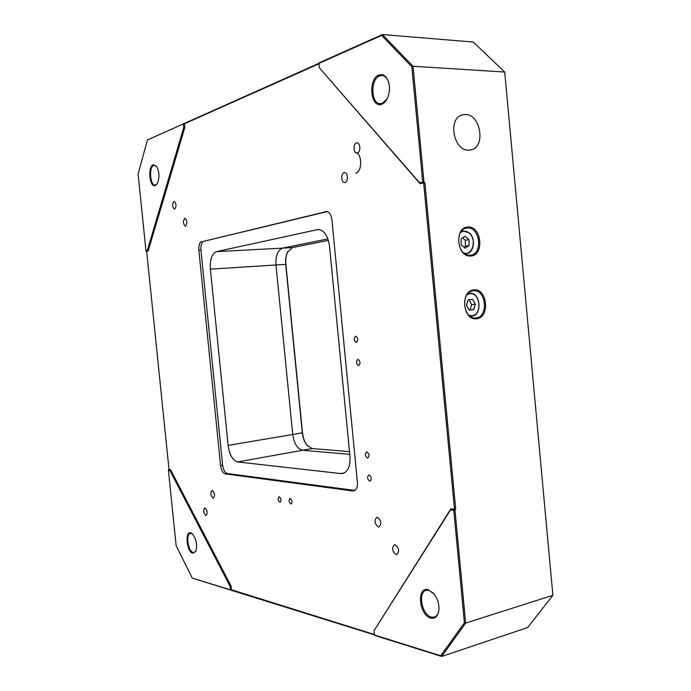 <?xml version="1.0" encoding="UTF-8"?>
<svg xmlns="http://www.w3.org/2000/svg" width="691" height="691" viewBox="0 0 691 691"><rect width="100%" height="100%" fill="white"/><g stroke="black" fill="none" stroke-linecap="round" stroke-linejoin="round"><path stroke-width="1.04" d="M470.692 255.99C456.829 257.648 453.944 226.959 467.988 227.054C481.731 225.776 484.521 255.748 470.692 255.99M467.505 227.995L466.563 228.099C454.073 229.516 457.589 256.793 470.044 255.238L470.64 255.178C483.199 254.02 480.072 226.778 467.505 227.995M476.557 318.724C462.771 320.987 459.895 290.41 473.862 289.892C487.526 288.017 490.299 317.886 476.557 318.724M473.37 290.79L473.223 290.807C460.31 291.507 462.901 319.726 475.71 317.955L475.909 317.938C488.857 317.152 486.239 289.011 473.37 290.79M155.337 185.577C149.601 188.125 147.408 166.583 153.212 164.76L156.537 166.272C159.509 172.171 159.69 178.088 157.09 184.013L155.337 185.577M156.529 166.255L153.808 165.356C148.712 166.885 150.016 185.663 155.164 185.093L157.082 184.022M381.778 104.186C370.549 108.893 367.664 78.809 378.988 74.965C383.315 73.687 386.528 76.122 388.627 82.281C389.974 87.472 389.664 92.568 387.711 97.578C386.191 101.041 384.222 103.244 381.778 104.186M388.178 80.942C386.666 77.522 384.611 75.69 382.002 75.457L379.73 75.837C370.212 78.938 370.808 104.047 380.352 103.693L382.356 103.374L387.107 98.856M430.856 618.108C419.091 615.517 416.284 586.262 428.144 589.708L434.155 594.079C437.533 598.691 439.13 603.856 438.949 609.574C438.18 616.078 435.485 618.92 430.856 618.108M433.369 593.146L428.852 590.339L426.148 590.364C417.468 592.161 421.959 615.154 431.409 617.106L434.38 617.098C436.677 616.312 438.154 614.204 438.828 610.792M192.806 553.241C186.76 552.049 184.601 530.93 190.733 532.847L192.461 533.884C196.313 539.032 197.462 544.793 195.907 551.159L192.806 553.241M192.461 533.884L190.414 533.297C185.499 533.858 188.125 551.599 193.273 552.541L194.257 552.567L195.907 551.159M357.394 152.961L356.85 153.048C353.351 153.29 352.954 143.797 356.435 142.942L357.014 142.856C360.521 142.622 360.875 152.175 357.394 152.961M345.051 182.484L344.619 182.545C341.19 182.847 340.689 173.398 344.101 172.672L344.559 172.612C347.996 172.318 348.463 181.828 345.051 182.484M396.073 554.588C392.16 551.375 391.581 548.11 394.336 544.81L395.122 544.793C399.044 547.972 399.631 551.237 396.893 554.579L396.073 554.588M378.366 526.957C374.557 523.821 374.03 520.617 376.768 517.352L377.433 517.334C381.242 520.427 381.786 523.631 379.057 526.939L378.366 526.957M205.78 515.495C203.379 512.972 203.016 510.476 204.7 507.997L205.02 507.997C207.43 510.494 207.792 512.99 206.117 515.495L205.78 515.495M213.087 498.021C210.608 495.499 210.245 492.959 212.016 490.411L212.318 490.411C214.797 492.916 215.16 495.456 213.398 498.021L213.087 498.021M174.693 209.105L174.477 209.148C172.197 206.954 172.016 204.406 173.925 201.487L174.149 201.444C176.43 203.655 176.611 206.212 174.693 209.105M185.559 226.069L185.369 226.095C182.994 223.858 182.795 221.275 184.782 218.339L184.981 218.304C187.356 220.559 187.546 223.15 185.559 226.069M290.842 503.998C288.864 502.193 288.596 500.37 290.021 498.513L290.298 498.505C292.276 500.301 292.552 502.124 291.127 503.989L290.842 503.998M279.82 502.184C277.894 500.414 277.635 498.617 279.017 496.786L279.276 496.786C281.202 498.548 281.47 500.344 280.088 502.184L279.82 502.184M356.297 342.382C353.766 340.525 353.55 338.46 355.649 336.197L355.701 336.189C358.232 338.037 358.456 340.102 356.357 342.373L356.297 342.382M358.543 365.574C356.029 363.699 355.796 361.643 357.852 359.398L357.947 359.398C360.469 361.255 360.702 363.319 358.655 365.565L358.543 365.574M367.5 458.055C365.038 456.103 364.744 454.065 366.61 451.914L366.904 451.897C369.365 453.832 369.659 455.879 367.793 458.038L367.5 458.055M369.728 481.1C367.284 479.131 366.981 477.092 368.795 474.967L369.132 474.95C371.577 476.902 371.896 478.941 370.074 481.083L369.728 481.1M465.319 114.49L462.357 114.853C447.509 118.083 453.443 151.061 468.645 150.154L471.046 149.869C486.015 147.071 480.737 114.136 465.319 114.49M138.105 174.028L145.956 250.773L147.364 250.418L183.763 127.472L183.4 123.896L147.451 139.945L138.105 174.028M422.728 182.053L411.827 66.794L381.622 35.431L318.922 63.417L319.354 67.804L419.61 182.821L422.728 182.053L424.861 182.752L455.715 509.215L454.911 509.405L465.656 623.101L552.895 595.288L504.732 72.037L413.019 66.258L424.032 182.769L420.128 183.728L319.354 67.804M374.427 634.977L440.746 655.776L464.412 622.798L453.78 510.329L450.567 509.872L374.012 630.728L374.643 635.4L441.679 656.45L527.604 627.558L552.895 595.288M374.418 634.856L192.59 578.229L230.457 589.829L230.103 586.357L169.874 470.433L168.423 470.226L176.153 545.717L192.124 577.814M318.966 63.805L184.393 123.784L184.782 127.619L148.185 250.937L146.673 251.308L169.01 469.543L170.573 469.759L169.001 469.465M146.682 251.36L148.185 250.937M318.922 63.417L319.052 62.872L382.417 34.55L473.257 42.03L504.732 72.037M147.451 139.945L318.948 63.322M470.899 316.806L471.582 316.193L469.854 316.107M467.816 293.735L469.491 293.321L468.714 292.846M465.82 254.34L466.442 253.692L464.758 253.727M462.901 230.906L462.115 230.492M381.622 35.431L382.417 34.55L413.019 66.258L411.827 66.794M464.412 622.798L465.656 623.101L441.679 656.45L440.746 655.776M170.573 469.759L231.062 586.02L231.442 589.76L374.384 634.493M374.012 630.728L450.895 508.844L454.505 509.284L423.643 182.899L420.128 183.728L419.61 182.821M326.834 211.489L203.862 241.271C201.651 242.291 200.675 245.201 200.934 250.012L222.64 465.25C223.34 469.975 224.877 472.722 227.261 473.508L354.906 490.446M325.547 211.532L326.187 211.446C329.236 211.783 331.144 214.573 331.913 219.807L357.411 482.258C357.67 487.103 356.478 489.988 353.818 490.904L354.811 490.506M227.261 473.508L225.206 473.888L352.738 490.947M225.206 473.888C222.83 473.102 221.293 470.346 220.593 465.613L222.64 465.25M200.934 250.012L198.853 250.116L220.593 465.613M198.853 250.116C198.585 245.305 199.561 242.394 201.763 241.366M184.782 127.619L148.047 250.945L147.364 250.418M169.874 470.433L170.444 469.785L231.062 586.02M183.4 123.896L184.195 123.153L184.644 127.61L183.763 127.472M184.393 123.784L184.894 123.171M230.103 586.357L230.924 586.054L231.364 590.408L230.457 589.829M232.038 590.235L231.442 589.76M423.643 182.899L424.861 182.752M450.567 509.872L450.895 508.844L454.911 509.405L453.78 510.329M455.715 509.215L454.505 509.284M327.284 211.601L203.862 241.271M168.63 469.535L168.423 470.226M145.956 250.773L146.302 251.377M355.658 173.191C362.395 171.886 362.352 153.497 355.571 152.547M340.905 473.585L237.549 461.933C232.668 460.431 229.516 454.92 228.116 445.393L210.375 269.145C209.848 259.479 211.869 253.649 216.43 251.654L318.128 229.481C324.148 230.103 327.94 235.666 329.512 246.169L349.948 456.181C350.458 465.95 348.057 471.728 342.762 473.516L340.905 473.585L344.507 472.869M216.43 251.654L282.619 248.112L327.923 238.913L282.619 248.112C277.756 250.064 275.545 255.687 275.985 264.981L292.742 434.501L275.985 264.981L210.375 269.145M228.116 445.393L292.742 434.501C294.116 443.648 297.389 448.908 302.546 450.273L349.767 454.341L302.546 450.273L237.549 461.933M288 251.239L287.741 251.749C286.091 255.333 285.478 259.548 285.901 264.385L302.494 432.773C303.081 437.999 304.688 442.292 307.314 445.652L307.668 446.075M349.508 451.629L312.185 448.545L306.959 445.272C304.437 442.033 302.891 437.904 302.321 432.886L285.72 264.359C285.305 259.704 285.901 255.644 287.491 252.198L292.423 247.594L328.398 240.356M302.494 432.773L292.742 434.501C294.116 443.648 297.389 448.908 302.546 450.273L312.185 448.545M292.423 247.594L282.619 248.112C277.756 250.064 275.545 255.687 275.985 264.981L285.901 264.385M466.477 305.172L469.198 310.121L473.655 309.663L475.391 304.282L472.687 299.341L468.23 299.764L466.477 305.172M469.172 310.069L469.984 309.991L471.72 304.627L469.016 299.713L468.222 299.79M469.016 299.713L472.687 299.341M471.72 304.627L475.391 304.282M469.984 309.991L473.655 309.663M461.165 238.836L461.182 244.83L465.121 248.216L469.008 245.616L468.99 239.665L465.078 236.262L461.165 238.836M463.911 247.179L465.354 246.212L465.337 240.278L462.59 237.903M465.337 240.278L468.99 239.665M465.354 246.212L469.008 245.616M319.164 229.524L317.091 229.611M471.582 316.193L471.737 316.176C482.802 315.727 480.547 291.576 469.595 293.312L469.595 293.312C480.47 291.801 482.681 315.519 471.737 316.176L470.139 316.314M468.93 315.312L471.97 315.744C482.534 315.122 480.4 292.224 469.915 293.701L467.047 294.686M469.258 232.997C475.926 238.542 473.957 253.044 466.408 253.701C473.966 253.208 476.168 238.378 469.224 232.876L462.979 230.898L469.094 232.85M463.791 253.001C472.54 256.257 477.101 239.371 469.224 233.143C466.321 230.794 463.445 230.561 460.586 232.435M461.286 231.425L462.979 230.898L461.502 231.157M461.89 115L462.357 114.853M287.491 252.198L287.741 251.749M469.491 293.321L468.049 293.476M466.408 253.701L465.043 253.908"/></g></svg>
